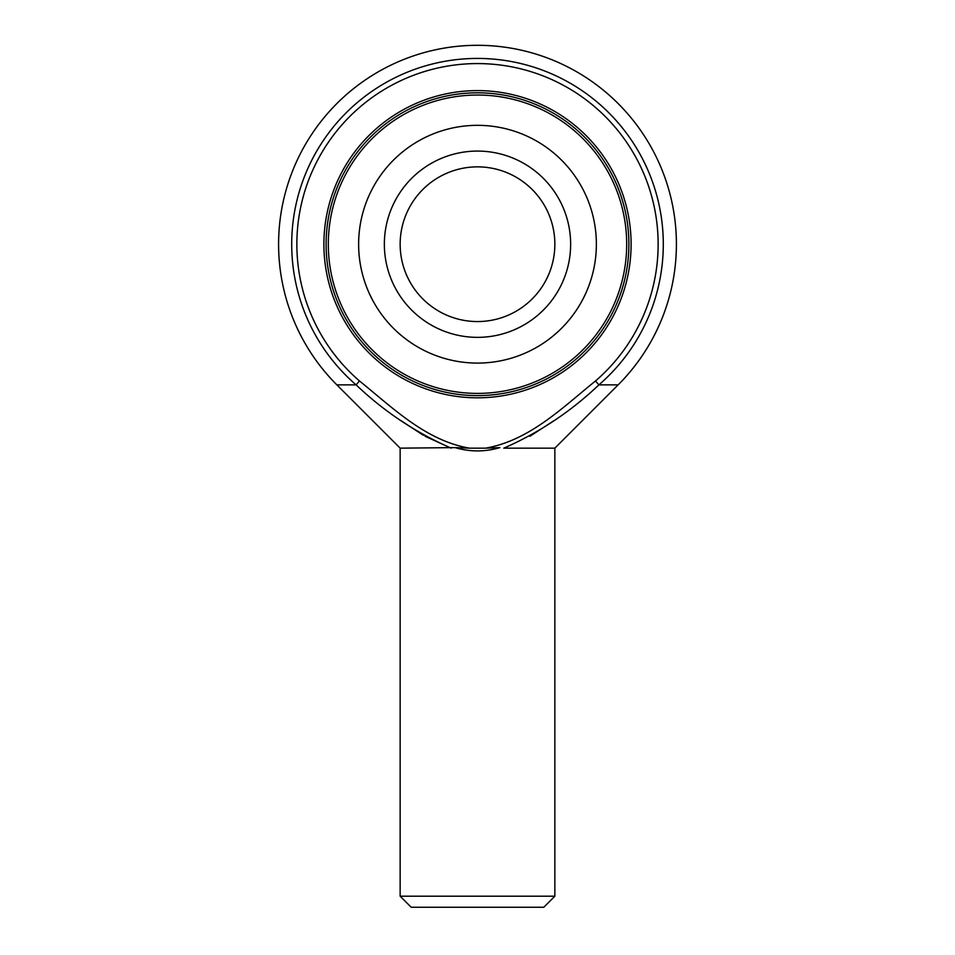 <?xml version="1.0" encoding="UTF-8"?>
<svg xmlns="http://www.w3.org/2000/svg" width="955" height="955" viewBox="0 0 955 955"><rect width="100%" height="100%" fill="white"/><g stroke="black" fill="none" stroke-linecap="round" stroke-linejoin="round"><path stroke-width="1.43" d="M570.636 244.217A93.136 93.136 0 0 0 430.932 163.556A93.136 93.136 0 0 0 430.932 324.879A93.136 93.136 0 0 0 570.636 244.217M554.855 244.217A77.355 77.355 0 0 0 438.823 177.224A77.355 77.355 0 0 0 438.823 311.199A77.355 77.355 0 0 0 554.855 244.217M326.109 244.217A151.391 151.391 0 0 0 477.5 395.609A151.391 151.391 0 0 0 628.891 244.217A151.391 151.391 0 0 0 477.5 92.814A151.391 151.391 0 0 0 326.109 244.217A151.391 151.391 0 0 1 477.5 92.814A151.391 151.391 0 0 1 628.891 244.217A151.391 151.391 0 0 1 477.5 395.609A151.391 151.391 0 0 1 326.109 244.217M469.394 448.158L485.606 448.158C529.571 440.434 562.161 407.845 595.526 380.961A180.626 180.626 0 0 0 608.311 119.65A180.626 180.626 0 0 0 346.689 119.65A180.626 180.626 0 0 0 359.474 380.961C392.839 407.845 425.429 440.434 469.394 448.158L455.093 447.608C470.027 452.013 484.973 452.013 499.907 447.608L485.606 448.158M477.5 90.606A153.6 153.6 0 0 1 631.1 244.217A153.6 153.6 0 0 1 477.5 397.817A153.6 153.6 0 0 1 323.9 244.217A153.6 153.6 0 0 1 477.5 90.606M425.082 436.268L451.19 448.158C415.998 432.758 384.304 411.665 356.108 384.865L336.852 384.865L400.145 448.158L400.145 896.196L554.855 896.196L554.855 448.158L503.81 448.158C539.074 432.711 570.768 411.617 598.892 384.865L595.526 380.961M401.052 420.678L423.363 435.277M455.093 447.608L400.145 448.158M529.798 436.339L554.043 420.606M554.855 448.158L618.148 384.865L598.892 384.865A185.795 185.795 0 0 0 612.048 116.092A185.795 185.795 0 0 0 342.952 116.092A185.795 185.795 0 0 0 356.108 384.865L359.474 380.961M554.855 896.196L543.801 907.25L411.199 907.25L400.145 896.196M477.5 95.034A149.183 149.183 0 0 0 328.317 244.217A149.183 149.183 0 0 0 477.5 393.4A149.183 149.183 0 0 0 626.683 244.217A149.183 149.183 0 0 0 477.5 95.034M477.5 125.332A118.874 118.874 0 0 0 358.626 244.217A118.874 118.874 0 0 0 477.5 363.091A118.874 118.874 0 0 0 596.374 244.217A118.874 118.874 0 0 0 477.5 125.332M618.148 384.865A198.915 198.915 0 0 0 618.148 103.558A198.915 198.915 0 0 0 336.852 103.558A198.915 198.915 0 0 0 336.852 384.865"/></g></svg>
